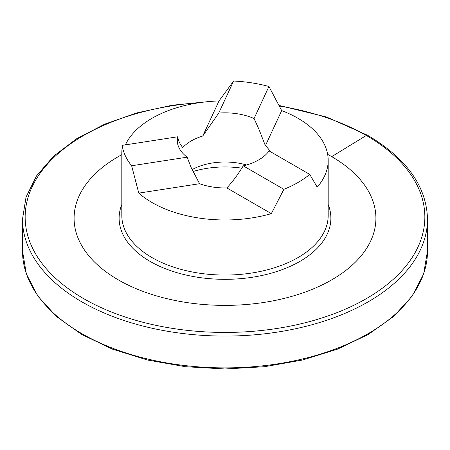 <?xml version="1.0" encoding="UTF-8"?>
<svg xmlns="http://www.w3.org/2000/svg" width="450" height="450" viewBox="0 0 450 450"><rect width="100%" height="100%" fill="white"/><g stroke="black" fill="none" stroke-linecap="round" stroke-linejoin="round"><path stroke-width="0.67" d="M241.824 168.159A68.361 39.465 0 0 0 192.96 171.546M246.544 164.976A47.723 27.551 0 0 0 192.071 169.616M125.381 144.877A103.185 59.574 180 0 1 219.026 100.929L233.623 81.028A103.185 59.574 180 0 1 268.942 86.49L281.678 110.621L265.387 145.721L258.744 128.801L254.07 118.541A47.723 27.551 0 0 0 218.751 113.074L202.736 136.029A47.723 27.551 180 0 0 182.79 147.549C180.141 144.546 178.442 140.957 177.688 136.783A47.723 27.551 0 0 0 177.278 140.389A47.723 27.551 0 0 0 187.149 157.174L191.256 167.766L199.575 183.718A47.723 27.551 180 0 0 226.822 187.931C232.509 181.89 237.982 174.532 243.242 165.853A47.723 27.551 0 0 0 269.1 150.924L309.735 174.386A103.185 59.574 180 0 1 283.882 189.315L271.333 213.632A103.185 59.574 180 0 1 138.774 193.123L131.642 165.763A103.185 59.574 180 0 1 122.175 145.373L121.815 152.308M265.387 145.721A47.723 27.551 180 0 1 270.197 151.56M281.678 110.621A103.185 59.574 180 0 1 297.962 118.277A103.185 59.574 180 0 1 328.185 160.403A103.185 59.574 180 0 1 317.199 187.149L309.735 174.386M271.333 213.632L226.822 187.931M138.774 193.123L199.575 183.718M219.026 100.929L202.736 136.029M283.882 189.315L243.242 165.853M268.942 86.49L254.07 118.541M131.642 165.763L187.149 157.174M233.623 81.028L218.751 113.074M122.175 145.373L177.688 136.783M331.706 156.645A150.907 87.126 180 0 0 327.656 154.395A150.907 87.126 180 0 1 331.706 156.645A150.907 87.126 180 0 1 375.907 218.256A150.907 87.126 180 0 1 225 305.381A150.907 87.126 180 0 1 74.093 218.256A150.907 87.126 180 0 1 121.815 154.676A150.907 87.126 180 0 0 74.093 218.256A150.907 87.126 180 0 0 225 305.381A150.907 87.126 180 0 0 375.907 218.256A150.907 87.126 180 0 0 331.706 156.645L366.311 135.472L368.19 136.575M328.185 160.403L328.185 215.488A103.185 59.574 180 0 1 225 275.057A103.185 59.574 180 0 1 121.815 215.488L121.815 152.218M328.185 204.502A105.874 61.127 180 0 1 225 279.326A105.874 61.127 180 0 1 121.815 204.502M279.349 106.031A199.845 115.38 180 0 1 366.311 135.472A199.845 115.38 180 0 1 332.01 314.505A199.845 115.38 180 0 1 36.911 256.05A199.845 115.38 180 0 1 200.205 102.572M279.034 105.424L326.649 117.051L367.656 135.315C406.654 158.451 426.6 186.401 427.5 219.167A202.5 116.91 180 0 1 225 336.077A202.5 116.91 180 0 1 22.5 219.167L26.044 197.117L36.54 175.882L53.578 156.223L76.545 138.803L104.653 124.189L136.924 112.866L172.249 105.221L209.413 101.514M427.5 219.167L427.5 250.971A202.5 116.91 180 0 1 225 367.881A202.5 116.91 180 0 1 22.5 250.971L22.5 219.167M427.5 250.971L423.624 274.022L412.132 296.173L393.457 316.575L368.303 334.446L337.624 349.104L302.586 360L264.555 366.711L224.983 368.972L185.422 366.705L147.398 359.994L112.371 349.104L81.698 334.446L56.542 316.575L37.867 296.173L26.376 274.022L22.5 250.971"/></g></svg>
